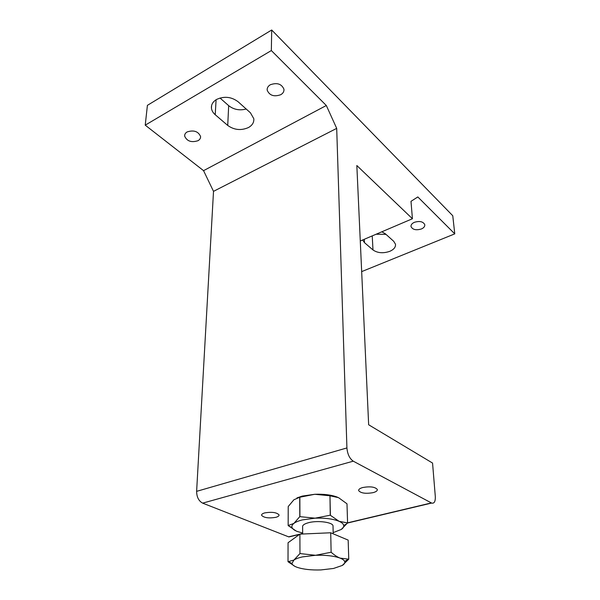 <?xml version="1.0" encoding="UTF-8"?>
<svg xmlns="http://www.w3.org/2000/svg" width="600" height="600" viewBox="0 0 600 600"><rect width="100%" height="100%" fill="white"/><g stroke="black" fill="none" stroke-linecap="round" stroke-linejoin="round"><path stroke-width="0.9" d="M342.24 565.47L348.757 559.178L340.11 558.12C337.388 557.077 334.388 555.112 331.125 552.24L315.548 555.293L299.962 553.56L293.91 560.062C295.778 558.81 298.635 557.752 302.483 556.89L315.548 555.293C325.83 554.977 334.013 555.915 340.11 558.12C342.645 559.125 344.16 560.243 344.655 561.472C345.157 562.86 344.347 564.195 342.24 565.47L333.525 568.463L320.97 569.925C311.288 570.232 303.36 569.37 297.188 567.33C294.127 566.227 292.373 564.96 291.923 563.528L293.91 560.062L288.015 561.713L294.983 566.4M333.03 526.575L333.015 525.743C332.452 522.202 317.707 520.275 308.767 522.638C304.32 523.808 302.272 525.263 302.625 527.018L302.663 534.015M333.165 532.627L341.257 529.455C343.08 528.21 343.905 526.912 343.74 525.555C343.493 524.01 341.962 522.6 339.15 521.34L330.248 515.205L329.978 495.795L330.39 515.227M330.248 515.205L315.09 518.175L302.295 519.915C298.53 520.86 295.725 522.015 293.895 523.395C292.072 524.812 291.48 526.26 292.132 527.73C292.8 529.11 294.457 530.34 297.112 531.42L302.655 533.055M347.58 522.855L346.987 503.798L347.587 522.908L339.15 521.34C333.173 518.895 325.147 517.838 315.09 518.175L299.79 516.638L299.715 497.243L314.79 494.28C323.985 493.942 331.545 494.91 337.47 497.183M296.947 497.933L302.175 496.103L314.79 494.28L329.835 495.772M299.85 497.213L299.918 516.6M362.835 487.5C370.215 486.225 375.038 486.877 377.303 489.465C377.52 490.763 376.103 491.827 373.058 492.653C365.73 493.905 360.93 493.245 358.673 490.658C358.447 489.39 359.827 488.34 362.835 487.5M264.847 512.873C271.957 511.74 276.69 512.408 279.038 514.875C279.218 515.88 278.123 516.705 275.745 517.35C268.673 518.467 263.962 517.793 261.615 515.332C261.435 514.342 262.507 513.518 264.847 512.873M250.447 112.823L253.8 118.703C254.123 122.363 252.353 125.302 248.505 127.523C241.132 130.755 234.21 130.065 227.722 125.438L215.22 114.72C213.015 112.8 211.755 110.625 211.447 108.203C211.155 104.64 212.85 101.738 216.51 99.48C224.145 95.985 231.337 96.735 238.08 101.73L250.447 112.823M381.825 231.795L385.365 233.805L393.72 241.305L395.482 244.222C395.79 247.14 393.885 249.51 389.768 251.34C383.16 253.567 377.572 253.103 372.99 249.952L364.485 242.663L362.64 239.985M270.322 84.75C277.08 82.403 281.618 83.887 283.942 89.213C284.168 91.485 283.11 93.315 280.748 94.71C274.013 97.028 269.49 95.52 267.188 90.188C266.97 87.968 268.013 86.153 270.322 84.75M187.155 131.925C193.8 129.833 198.27 131.355 200.565 136.477C200.685 138.233 199.83 139.642 198 140.708C191.377 142.778 186.93 141.24 184.65 136.102C184.53 134.392 185.37 132.998 187.155 131.925M414.39 222.308C419.692 220.755 423.158 221.542 424.778 224.678C424.98 226.425 423.847 227.865 421.38 228.983C416.092 230.513 412.643 229.718 411.03 226.583C410.827 224.858 411.945 223.433 414.39 222.308M376.132 234.225L385.98 234.36M220.005 98.01L228.683 105.66C233.737 109.613 239.58 110.73 246.218 109.028M361.673 271.612L454.77 233.865L417.817 196.942L410.993 201.337L412.425 218.745L360.278 240.99M336.697 128.377L213.51 191.355L203.558 170.663L326.317 105.502L336.697 128.377L346.92 447.938C347.49 454.2 349.605 458.618 353.265 461.175L431.618 503.062C434.265 503.722 435.495 501.51 435.3 496.418L432.555 463.065L368.655 424.77L356.835 165.525L412.425 218.745M299.715 497.243L293.888 499.778L288.21 506.558L288.157 525.548L296.145 531.007M329.978 495.795L338.528 497.647L346.987 503.798M299.79 516.638L293.895 523.395L288.157 525.548M341.257 529.455L347.587 522.908M331.125 552.24L330.712 532.77L348.165 540.105L348.757 559.178M330.712 532.77L299.895 534.135L288.067 542.722L288.015 561.713M299.895 534.135L299.962 553.56M291.952 536.22L288.608 536.835L202.65 503.138C198.72 501.022 196.71 497.092 196.62 491.355L213.51 191.355M203.558 170.663L145.23 125.16L271.343 50.557L326.317 105.502M145.23 125.16L147.405 105.345L271.695 30L271.343 50.557M454.77 233.865L452.768 215.745L271.695 30M364.327 239.265L364.485 242.663M372.233 235.89L372.99 249.952M216.09 99.735L215.22 114.72M228.683 105.66L227.722 125.438M196.62 491.355L346.92 447.938M202.65 503.138L353.265 461.175M288.608 536.835L299.843 534.173M300.015 534.127L302.663 533.498M347.587 522.832L431.355 502.935M333.195 533.812L333.015 525.743M410.985 226.05L411.03 226.583M184.755 134.782L184.65 136.102M267.218 88.74L267.188 90.188M211.605 105.525L211.447 108.203M261.623 514.8L261.615 515.332M358.65 490.103L358.673 490.658M292.132 527.73L288.42 525.803M343.74 525.555L347.153 523.485M344.655 561.472L348.165 559.237M291.923 563.528L288.66 561.735M431.618 503.062L347.498 523.035M302.663 533.678L300.923 534.09M299.483 534.435L288.907 536.94"/></g></svg>
